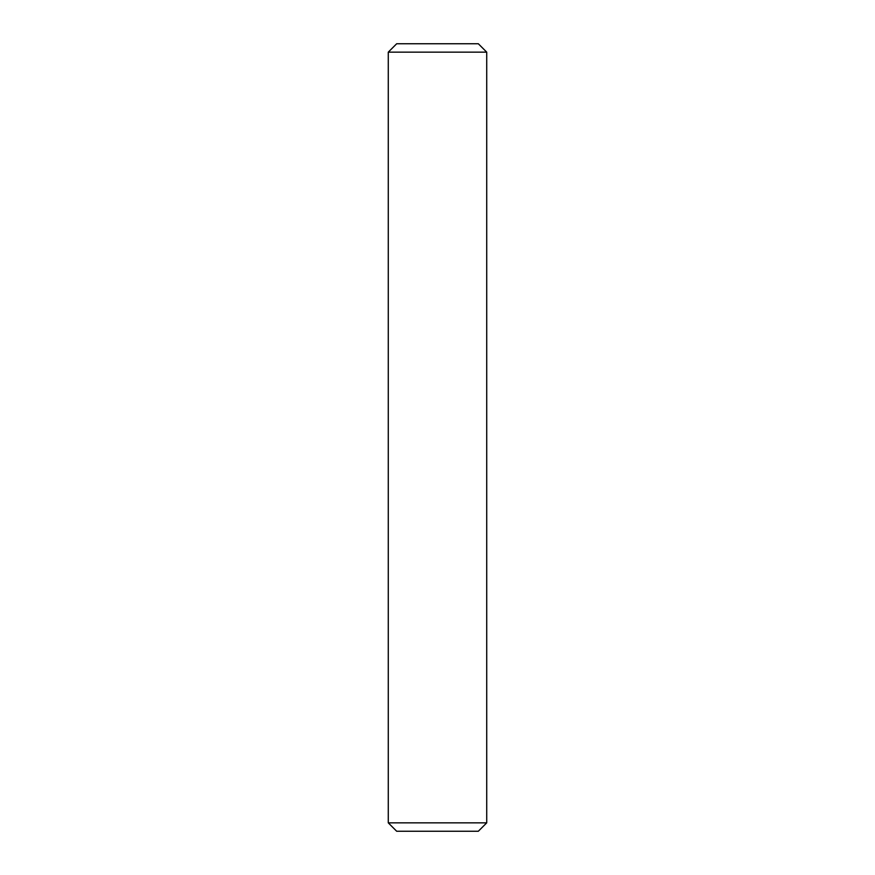 <?xml version="1.0" encoding="UTF-8"?>
<svg xmlns="http://www.w3.org/2000/svg" width="875" height="875" viewBox="0 0 875 875"><rect width="100%" height="100%" fill="white"/><g stroke="black" fill="none" stroke-linecap="round" stroke-linejoin="round"><path stroke-width="1.31" d="M388.281 822.85L396.681 831.25L478.319 831.25L486.719 822.85L388.281 822.85L486.719 822.85L486.719 52.15L478.319 43.75L396.681 43.75L388.281 52.15L486.719 52.15L388.281 52.15L388.281 822.85L388.281 52.15L396.681 43.75L478.319 43.75L486.719 52.15L486.719 822.85L478.319 831.25L396.681 831.25L388.281 822.85"/></g></svg>
